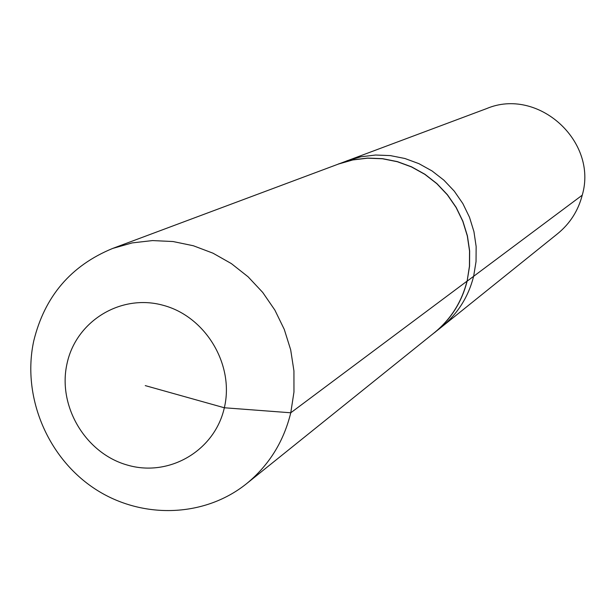 <?xml version="1.0" encoding="UTF-8"?>
<svg xmlns="http://www.w3.org/2000/svg" width="615" height="615" viewBox="0 0 615 615"><rect width="100%" height="100%" fill="white"/><g stroke="black" fill="none" stroke-linecap="round" stroke-linejoin="round"><path stroke-width="0.92" d="M334.552 165.512L486.573 108.609C537.817 86.838 598.172 141.173 582.244 195.17C578.2 210.714 570.02 223.529 557.72 233.615L441.539 327.049C457.691 313.811 468.392 296.899 473.642 276.304C468.392 296.899 457.691 313.811 441.539 327.049L431.161 335.267M338.534 163.913L352.818 159.839L367.632 158.078L382.599 158.67L397.367 161.614L411.581 166.842L424.88 174.245L436.934 183.624L447.459 194.771L456.176 207.409L462.887 221.215L467.415 235.868L469.652 250.989L469.553 266.218L467.123 281.17L473.642 276.304L476.041 261.56L476.148 246.554L473.942 231.655L469.483 217.226L462.872 203.611L454.285 191.165L443.915 180.187L432.03 170.939L418.923 163.659L404.916 158.501L390.356 155.603L375.596 155.026L360.997 156.771L346.906 160.784L360.997 156.771L375.596 155.026L390.356 155.603L404.916 158.501L418.923 163.659L432.03 170.939L443.915 180.187L454.285 191.165L462.872 203.611L469.483 217.226L473.942 231.655L476.148 246.554L476.041 261.56L473.642 276.304L582.244 195.17M112.683 248.429L132.202 242.902L152.482 240.58L173.038 241.534L193.371 245.762L212.975 253.18L231.363 263.597L248.083 276.788L262.705 292.409L274.867 310.091L284.268 329.386L290.68 349.82L293.932 370.876L293.962 392.039L290.772 412.78C283.661 441.731 268.932 465.355 246.569 483.674C203.734 518.122 140.012 519.437 93.372 487.826C46.655 456.292 21.894 395.499 33.733 341.002C44.611 296.43 70.933 265.572 112.683 248.429L338.534 164.021L352.81 159.946L367.601 158.178L382.561 158.77L397.313 161.714L411.512 166.942L424.804 174.329L436.85 183.701L447.359 194.84L456.076 207.463L462.78 221.262L467.3 235.891L469.545 251.005L469.445 266.218L467.123 281.17C461.804 302.073 450.949 319.231 434.574 332.654M145.255 385.613L224.337 407.768C214.727 450.803 169.102 477.386 127.405 465.086C85.554 453.409 57.418 406.154 67.012 363.696C75.991 321.068 120.955 293.417 163.29 305.332C205.764 316.602 234.569 364.926 224.337 407.768L290.772 412.78L467.016 281.163C461.696 302.042 450.849 319.185 434.482 332.6L246.569 483.674"/></g></svg>
